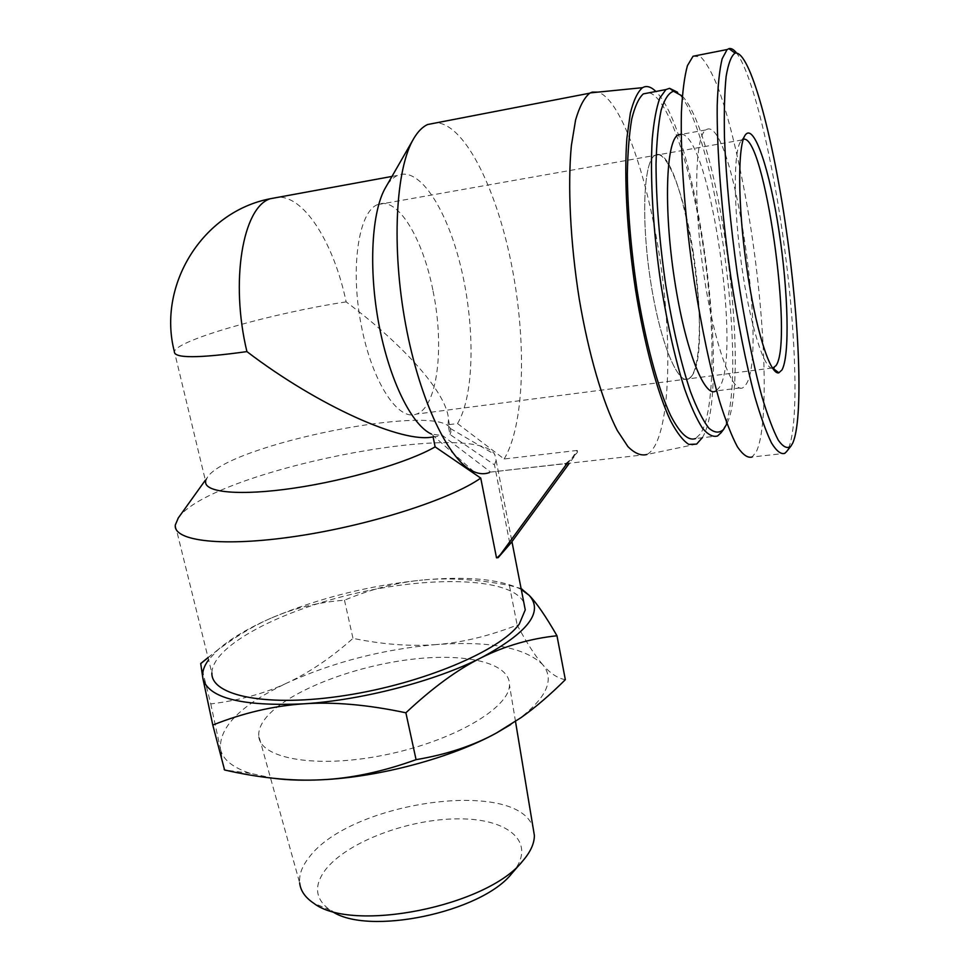 <?xml version="1.0" encoding="UTF-8"?>
<svg xmlns="http://www.w3.org/2000/svg" width="970" height="970" viewBox="0 0 970 970"><rect width="100%" height="100%" fill="white"/><g stroke="black" fill="none" stroke-linecap="round" stroke-linejoin="round"><path stroke-width="0.73" stroke-dasharray="4.85 3.64" d="M258.735 735.563C258.444 728.591 262.155 721.231 269.866 713.471C294.516 688.918 354.814 666.329 409.886 659.515C464.945 652.592 510.123 662.498 509.468 685.002C509.614 707.954 453.038 741.335 384.472 755.036C315.905 768.992 258.966 758.491 258.735 735.563L299.657 882.845C298.954 874.746 302.01 866.355 308.86 857.674C349.782 801.378 518.392 777.697 533.112 827.822M511.796 873.497C537.962 843.439 509.577 818.619 459.234 818.85C409.231 818.559 346.811 841.778 325.229 870.078C313.553 885.937 315.177 899.287 330.127 910.127L331.631 911.072M208.041 657.563C230.205 639.824 251.497 626.559 271.915 617.769C248.853 627.784 230.945 638.369 218.189 649.524L208.598 659.83M271.915 617.769C294.407 608.057 318.596 602.188 344.471 600.2C370.892 589.13 396.96 582.4 422.702 580.011C369.291 585.407 319.033 597.993 271.915 617.769M521.278 589.493L519.787 588.705C498.604 578.993 466.243 576.095 422.702 580.011C448.358 577.55 477.252 579.345 509.371 585.395L521.096 588.547M210.757 703.929L220.433 748.876C219.135 726.639 241.409 704.632 287.253 682.88C265.356 693.271 239.857 700.291 210.757 703.929L200.705 663.541M273.964 778.34L250.212 773.32C232.46 767.488 222.53 759.34 220.433 748.876L223.949 769.828M565.34 679.679C557.641 678.37 550.063 673.313 542.582 664.498C554.961 679.255 546.971 697.491 518.586 719.206L510.741 724.554M542.582 664.498C535.052 655.744 526.589 642.601 517.168 625.08C488.686 636.174 461.708 642.661 436.27 644.565C489.195 640.734 524.625 647.378 542.582 664.498M436.27 644.565C410.771 646.566 383.017 644.504 352.995 638.369C331.207 657.721 309.284 672.562 287.253 682.88C333.571 661.989 383.247 649.209 436.27 644.565M509.371 585.395L517.168 625.08M344.471 600.2L352.995 638.369M433.069 291.121C444.672 347.09 437.531 407.182 416.457 414.081C398.173 421.623 371.983 382.022 361.167 324.877C350.109 267.793 358.56 211.702 377.536 204.634C397.385 195.588 423.005 238.426 433.069 291.121M692.956 250.515C702.68 310.048 701.261 372.722 688.748 378.809C677.969 385.733 659.988 342.349 650.579 281.118C641.024 219.96 643.571 161.311 654.895 155.406C666.657 147.488 684.323 194.533 692.956 250.515M565.534 463.83L571.73 458.543L577.223 450.419L577.526 452.068L569.232 463.405M567.171 463.636L577.526 452.068M433.093 436.864L442.793 435.663L490.626 472.087L565.474 463.49M511.263 542.569L509.674 542.727L504.788 550.026L496.507 557.823M577.223 450.419L504.145 458.992L457.525 423.55L448.043 424.751L450.007 434.512L494.482 464.885L509.674 542.727M175.279 525.073L211.872 673.047C212.2 645.402 282.149 609.633 358.536 592.694C434.899 575.44 511.602 578.059 523.8 602.431M178.322 517.919C210.138 471.396 473.603 418.543 494.773 454.481L496.131 460.386L494.482 464.885M448.043 424.751L448.479 419.683C447.861 394.159 403.811 344.811 346.132 301.876C334.504 245.446 305.598 197.165 278.996 197.128M457.525 423.55C474.112 396.172 475.361 329.291 461.599 270.169C448.031 211.023 420.01 165.894 397.651 175.4C393.299 177.316 389.382 181.184 385.89 187.004M473.99 471.747L431.456 434.063L442.793 435.663M346.132 301.876C272.776 313.031 177.134 339.876 174.37 351.589L205.64 481.435L207.325 477.446C227.562 444.757 438.367 402.247 450.31 428.449L450.941 431.965L450.007 434.512M504.145 458.992C524.333 425.539 526.807 344.095 512.16 267.89C497.646 191.793 465.976 125.336 436.888 122.729M696.618 444.09L646.869 454.493L490.626 472.087M647.402 454.227C668.415 441.968 673.313 357.942 661.637 271.03C650.191 184.203 622.425 99.74 598.029 92.114M702.268 437.749C731.78 391.492 698.17 132.356 655.865 91.483M788.61 448.007C798.625 424.06 796.382 339.112 784.912 250.745C773.502 162.439 753.132 74.896 736.545 52.986M786.585 451.596L788.392 448.492M693.016 56.272L700.546 56.733C706.148 62.298 711.992 72.653 718.115 87.797C730.349 121.432 742.123 172.842 750.828 228.083C765.863 325.302 769.077 426.4 756.127 452.117L752.029 457.015L784.754 453.366M772.593 368.309C764.093 369.497 750.004 324.938 741.711 266.01C733.332 207.131 733.32 150.544 740.947 141.135L743.287 139.328M691.198 376.615C715.484 351.067 681.764 137.885 654.895 155.406C643.571 161.311 641.024 219.96 650.579 281.118C659.988 342.349 677.969 385.733 688.748 378.809L691.198 376.615M682.274 96.054C719.206 134.297 750.901 374.493 726.942 423.66M722.347 430.813C750.428 389.152 716.963 128.755 677.496 92.211M721.086 432.705L722.104 431.213M681.195 134.127C710.428 135.57 742.45 359.761 718.697 388.23L715.909 390.958L743.202 387.515C732.786 395.214 714.284 345.417 703.844 274.558C693.271 203.748 694.811 136.309 705.845 129.931C732.192 111.295 768.858 354.765 745.748 384.799L743.202 387.515M649.185 92.768C668.609 97.57 692.265 171.06 703.832 250.684C715.557 330.394 714.951 411.231 700.473 433.76L695.623 438.525L717.557 435.966M330.127 910.127L313.48 903.058M515.494 721.438L509.468 685.002M218.189 649.524L208.077 657.696M519.787 588.705L521.205 589.069M250.212 773.32L224.579 769.974M518.586 719.206L520.926 717.703M742.086 139.922L377.536 204.634M772.375 367.982L416.457 414.081M496.131 460.386L511.954 541.636M391.965 176.431L397.651 175.4M207.325 477.446L205.349 480.211M450.31 428.449L494.773 454.481M448.479 419.683L450.941 431.965M413.026 139.825L413.947 138.201M740.947 141.135L745.251 135.06M705.845 129.931L681.207 134.393"/><path stroke-width="1.45" d="M533.112 827.822L534.385 835.51C534.349 843.5 530.505 851.951 522.83 860.839C488.104 906.065 351.977 933.516 313.48 903.058C305.089 897.395 300.482 890.666 299.657 882.845M331.631 911.072C367.424 936.305 481.605 912.443 511.796 873.497L522.83 860.839M556.974 635.762C530.166 638.599 504.946 645.911 481.302 657.709C527.935 632.61 543.891 611.827 529.183 595.35C536.458 602.709 545.722 616.192 556.974 635.762L565.34 679.679C550.232 694.762 535.44 707.433 520.926 717.703L496.591 732.908C451.984 757.606 379.622 777.2 321.409 779.783C303.743 780.632 287.932 780.147 273.964 778.34M405.884 712.792C367.775 704.705 333.704 701.71 303.658 703.832C362.356 700.17 435.772 680.891 481.302 657.709C457.755 669.336 432.62 687.706 405.884 712.792L416.069 759.655C446.818 754.49 473.651 745.578 496.591 732.908L510.741 724.554M212.794 725.051L202.888 678.442C208.235 698.097 241.833 706.56 303.658 703.832C273.516 705.857 243.227 712.938 212.794 725.051L224.579 769.974C259.475 777.988 291.752 781.25 321.409 779.783C351.164 778.425 382.713 771.72 416.069 759.655M208.598 659.83C203.748 666.438 201.845 672.634 202.888 678.442L200.705 663.541L208.041 657.563M521.096 588.547L529.183 595.35L521.278 589.493M278.996 197.128L270.303 198.729C242.803 207.083 229.999 281.336 246.913 351.601C318.354 406.078 403.229 443.811 433.093 436.864L435.13 446.867L480.744 478.089L496.507 557.823L498.143 557.665L565.789 465.188L565.534 463.83M565.789 465.188L567.171 463.636M498.143 557.665L511.263 542.569L569.232 463.405M523.8 602.431L525.255 609.863L519.302 624.001C500.423 650.518 423.453 683.401 345.708 695.405C267.865 707.615 211.12 696.048 211.872 673.047M480.744 478.089C450.844 499.235 370.467 525.231 296.82 536.192C223.052 547.286 173.278 541.248 175.279 525.073L178.322 517.919M246.913 351.601C198.001 358.391 173.824 358.391 174.37 351.589C157.043 285.495 202.354 211.763 270.303 198.729L391.965 176.431M413.026 139.825L385.89 187.004C371.655 210.405 368.285 268.387 378.93 324.513C389.516 380.713 411.911 425.369 431.456 434.063M435.13 446.867C409 462.108 348.036 480.198 294.152 488.104C240.16 496.094 203.918 492.578 205.64 481.435M436.888 122.729L427.503 124.548C422.544 126.888 418.021 131.435 413.947 138.201C395.566 168.077 391.274 247.508 405.69 324.744C420.01 402.077 449.486 461.781 473.99 471.747C479.495 474.087 484.648 474.354 489.474 472.548M598.029 92.114L592.209 92.114L589.724 93.193C584.158 97.776 579.442 106.724 575.574 120.05L571.366 145.621C567.523 185.719 570.348 242.791 579.211 298.772C588.608 354.365 602.879 402.732 617.344 430.571L627.954 446.649C634.792 453.426 641.109 456.045 646.869 454.493M655.865 91.483C651.731 87.336 647.839 85.821 644.165 86.924L642.504 87.676C637.654 91.798 633.592 100.31 630.33 113.223L626.887 138.225C623.94 177.619 627.093 234.206 635.544 289.872C644.456 345.162 657.587 393.299 670.585 420.871C677.024 432.972 683.11 440.816 688.845 444.418L696.618 444.09L702.268 437.749M736.545 52.986C733.793 49.482 731.235 48.039 728.894 48.645L727.088 49.603L722.141 58.818C719.534 69.573 717.897 85.093 717.206 105.39C716.684 149.416 721.619 212.806 730.616 275.468C737.867 322.949 745.966 363.459 754.915 397.021C760.71 416.845 766.239 432.171 771.514 442.987C776.509 451.086 780.923 454.53 784.754 453.354L786.585 451.596M792.793 442.999L790.853 446.236C787.301 449.037 783.105 447 778.267 440.137C773.126 430.34 767.646 415.742 761.85 396.318C753.084 363.98 744.439 321.155 737.297 273.71C730.458 224.591 726.178 179.341 724.481 137.97C723.972 112.944 724.517 92.417 726.13 76.4C728.324 63.45 731.307 55.69 735.09 53.12C749.701 49.919 772.726 135.085 786.185 229.272C799.813 323.556 803.354 419.028 792.793 442.999M781.965 369.958C789.968 355.626 788.27 291.703 779.068 231.478C769.998 171.156 754.333 123.044 745.433 134.806C737.503 144.506 737.685 204.803 746.633 267.102C755.497 329.461 770.241 375.499 778.837 372.807L781.965 369.958M752.029 457.015C747.761 458.228 742.911 454.857 737.455 446.891C731.756 436.209 725.803 421.053 719.631 401.434C710.125 368.236 701.649 328.115 694.193 281.082C685.002 218.965 680.297 155.976 681.413 112.205C682.431 92.029 684.432 76.509 687.439 65.645L693.016 56.272M743.287 139.328C764.324 132.417 793.715 341.234 776.036 365.593L772.593 368.309M726.942 423.66L723.656 429.37C719.34 433.384 714.381 432.947 708.779 428.049C702.91 420.459 696.836 408.382 690.531 391.807C680.879 363.083 672.574 327.29 665.626 284.416C659.357 240.851 656.156 200.754 656.023 164.148C656.593 142.093 658.29 124.136 661.116 110.277C664.511 99.158 668.657 92.817 673.556 91.253L682.274 96.054M677.496 92.211L669.567 88.319L665.917 89.567L659.806 98.128C656.363 107.791 653.841 121.444 652.24 139.074C649.888 177.231 653.125 231.769 661.116 285.447C667.699 326.078 675.569 360.682 684.711 389.237C690.725 406.078 696.618 419.016 702.377 428.049C707.942 434.705 712.998 437.349 717.557 435.966L721.086 432.705M715.909 390.958C704.572 398.731 685.038 349.382 674.417 278.996C663.65 208.671 665.929 141.511 677.921 134.988L681.195 134.127M695.623 438.525C688.336 441.277 679.958 433.517 670.5 415.233C658.012 388.412 645.45 342.107 636.914 289.072C630.864 248.065 627.663 209.775 627.335 174.212C627.723 152.411 629.19 134.054 631.725 119.128C634.816 106.53 638.684 98.115 643.304 93.884L649.185 92.768M534.385 835.51L515.494 721.438M208.077 657.696L200.681 663.674M521.205 589.069L522.321 589.36M511.954 541.636L525.255 609.863M205.349 480.211L178.007 518.356M427.503 124.548L589.724 93.193M642.504 87.676L590.281 92.89M728.894 48.645L735.09 53.12M786.343 451.887L790.853 446.236M693.053 56.248L727.088 49.543M772.981 368.26L778.837 372.807M774.181 367.739L772.375 367.982M673.556 91.253L669.567 88.319M723.656 429.37L720.795 433.069M665.917 89.567L643.304 93.884M681.207 134.393L677.921 134.988"/></g></svg>
